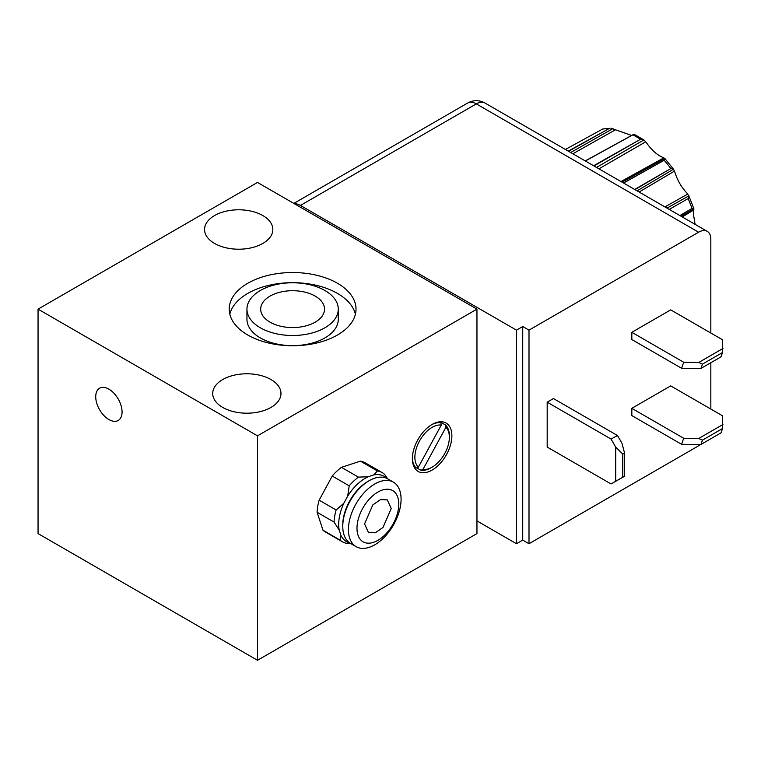 <?xml version="1.0" encoding="UTF-8"?>
<svg xmlns="http://www.w3.org/2000/svg" width="761" height="761" viewBox="0 0 761 761"><rect width="100%" height="100%" fill="white"/><g stroke="black" fill="none" stroke-linecap="round" stroke-linejoin="round"><path stroke-width="1.14" d="M108.899 389.147A18.625 10.749 -120 0 0 99.596 388.224A18.625 10.749 -120 0 0 96.733 403.14A18.625 10.749 -120 0 0 108.899 419.549A18.625 10.749 -120 0 0 118.212 420.472A18.625 10.749 -120 0 0 121.066 405.556A18.625 10.749 -120 0 0 108.899 389.147M262.83 215.563A34.14 19.71 0 0 0 225.627 211.292A34.14 19.71 0 0 0 204.557 229.499A34.14 19.71 0 0 0 214.554 243.434A34.14 19.71 0 0 0 251.758 247.715A34.14 19.71 0 0 0 272.828 229.499A34.14 19.71 0 0 0 262.83 215.563M270.983 379.549A34.14 19.71 0 0 0 233.779 375.278A34.14 19.71 0 0 0 212.709 393.485A34.14 19.71 0 0 0 222.707 407.42A34.14 19.71 0 0 0 259.91 411.701A34.14 19.71 0 0 0 280.98 393.485A34.14 19.71 0 0 0 270.983 379.549M337.446 283.254A63.401 36.604 0 0 0 268.357 275.32A63.401 36.604 0 0 0 229.213 309.137A63.401 36.604 0 0 0 247.782 335.021A63.401 36.604 0 0 0 316.88 342.964A63.401 36.604 0 0 0 356.015 309.137A63.401 36.604 0 0 0 337.446 283.254M355.406 314.207A63.401 36.604 0 0 0 337.446 293.394A63.401 36.604 0 0 0 272.476 284.566A63.401 36.604 0 0 0 229.822 314.207M412.376 458.645A27.929 16.124 120 0 0 418.16 471.44A27.929 16.124 120 0 0 439.687 463.953A27.929 16.124 120 0 0 451.882 435.844A27.929 16.124 120 0 0 446.089 423.059A27.929 16.124 120 0 0 424.571 430.536A27.929 16.124 120 0 0 412.376 458.645M414.479 467.673A27.929 16.124 120 0 0 415.544 467.635M338.284 309.137L338.284 319.278A45.67 26.369 180 0 1 310.088 343.639A45.67 26.369 180 0 1 260.329 337.922A45.67 26.369 180 0 1 246.954 319.278L246.954 309.137A45.67 26.369 180 0 1 275.14 284.785A45.67 26.369 180 0 1 324.909 290.502A45.67 26.369 180 0 1 338.284 309.137A45.67 26.369 180 0 1 310.088 333.499A45.67 26.369 180 0 1 260.329 327.782A45.67 26.369 180 0 1 246.954 309.137M439.934 421.794L445.499 424.999A26.159 15.106 -60 0 1 449.37 435.844L449.37 437.29A24.381 14.079 -60 0 1 432.124 467.159A24.381 14.079 -60 0 1 422.983 469.404L420.871 470.26L416.705 467.853M431.487 424.819A26.159 15.106 -60 0 1 440.876 422.783L439.278 421.86M315.187 296.105A31.924 18.426 0 0 0 280.4 292.11A31.924 18.426 0 0 0 260.69 309.137A31.924 18.426 0 0 0 270.041 322.169A31.924 18.426 0 0 0 304.828 326.165A31.924 18.426 0 0 0 324.538 309.137A31.924 18.426 0 0 0 315.187 296.105M413.984 466.74L416.248 468.044L418.36 467.187A24.381 14.079 -60 0 1 414.888 457.199A24.381 14.079 -60 0 1 423.772 434.655A24.381 14.079 -60 0 1 441.266 425.085L440.876 422.783M416.248 468.044A26.159 15.106 -60 0 1 412.386 457.913M377.408 470.954A39.905 23.039 -60 0 1 382.222 472.638L365.232 462.831A39.905 23.039 120 0 0 360.419 461.147L377.408 470.954L373.813 474.902A37.689 21.755 -60 0 1 386.94 478.469M373.813 474.902L368.172 476.738A37.689 21.755 120 0 0 347.701 496.105L343.81 503.278A37.689 21.755 120 0 0 338.702 524.358A37.689 21.755 120 0 0 339.235 530.17L334.079 522.084L317.099 512.277L322.997 530.236A39.905 23.039 120 0 0 325.337 531.939L342.326 541.746A39.905 23.039 120 0 0 347.14 543.43L350.631 543.497M369.114 480.733L367.858 481.456A35.472 20.48 120 0 0 342.773 524.9L342.773 526.346A37.241 21.498 -60 0 1 369.114 480.733A37.241 21.498 -60 0 1 387.73 478.888L393.38 482.141A37.241 21.498 -60 0 1 397.936 486.583A37.241 21.498 -60 0 1 401.085 499.197A37.241 21.498 -60 0 1 384.838 536.676A37.241 21.498 -60 0 1 356.138 546.655A37.241 21.498 -60 0 1 348.424 529.599A37.241 21.498 -60 0 1 364.681 492.12A37.241 21.498 -60 0 1 393.38 482.141M364.567 523.901L368.467 532.529L375.287 532.795L382.992 527.478L391.211 508.519L387.311 499.891L380.49 499.616L372.795 504.933L364.567 523.901M679.906 215.572L692.253 208.257L679.992 215.62M687.602 198.868L669.252 209.418M634.674 189.46L671.107 168.381L634.969 189.632M663.697 160.552L623.573 183.049M593.599 165.746L640.733 139.158L643.911 139.929L646.527 142.83C651.663 150.212 657.181 155.111 663.088 157.517L664.905 158.554L622.07 182.183M585.238 160.913L633.98 134.174L585.39 160.999M568.267 151.116L609.475 128.371L568.543 151.277M609.475 128.371L602.769 128.989L565.404 149.46M692.253 208.257L693.823 208.638L693.547 214.983L695.126 224.362M257.503 435.844L476.957 309.137L257.503 182.44L38.05 309.137L38.05 533.585L257.503 660.282L257.503 435.844L38.05 309.137M476.957 309.137L476.957 533.585L257.503 660.282M360.419 461.147L341.442 467.33A39.905 23.039 120 0 0 332.234 476.034L319.154 500.177A39.905 23.039 120 0 0 317.099 512.277M441.494 422.688A27.929 16.124 120 0 0 441 421.746M387.691 478.859L384.562 474.341A39.905 23.039 -60 0 0 382.222 472.638M322.997 530.236L339.986 540.044A39.905 23.039 120 0 0 342.326 541.746M339.235 530.17L340.995 535.506L339.986 540.044M341.442 467.33L358.431 477.137A39.905 23.039 120 0 0 349.213 485.851L347.701 496.105M349.213 485.851L332.234 476.034M319.154 500.177L336.143 509.984A39.905 23.039 120 0 0 334.079 522.084M343.81 503.278L336.143 509.984M368.172 476.738L358.431 477.137M476.957 520.914L516.462 543.725L516.462 330.141L300.452 205.432A17.294 9.979 -120 0 0 294.469 203.777M340.995 535.506A37.689 21.755 120 0 0 341.898 537.114A37.689 21.755 120 0 0 349.727 542.916M516.462 330.141L522.731 326.517L529 330.141L698.608 232.219A17.294 9.979 -60 0 1 707.254 231.363A17.294 9.979 -60 0 1 710.831 239.277L710.831 333.033M522.731 326.517L522.731 540.101L516.462 543.725M522.731 540.101L529 543.725L698.608 445.803A17.294 9.979 120 0 0 700.434 444.586M432.124 467.159L430.869 467.882A26.159 15.106 -60 0 1 420.871 470.26M710.831 409.057L710.831 362.721M529 330.141L529 543.725M631.83 339.549L631.83 332.31L670.707 309.87L722.55 339.806L722.512 352.543L721.028 356.833L700.7 368.571L681.59 368.276L631.83 339.549M611.045 483.939L547.188 447.068L547.188 402.179L553.456 398.555L617.494 435.53L621.975 443.292L624.572 453.09L624.572 476.262L611.045 483.939L615.706 481.256L615.706 447.107L611.045 439.049L547.188 402.179M631.83 415.573L631.83 408.334L670.707 385.884L722.55 415.82L722.512 428.567L721.028 432.857L700.7 444.595L681.59 444.3L631.83 415.573M445.499 424.999L445.889 427.311A24.381 14.079 -60 0 1 449.37 437.29M631.83 332.31L683.682 362.246L698.712 362.474L722.95 348.481M631.83 408.334L683.682 438.269L698.712 438.498L722.95 424.505M418.36 467.187L441.266 425.085M445.889 427.311L422.983 469.404M683.682 362.246L681.59 368.276M698.712 362.474L702.451 364.129L722.512 352.543M700.967 368.419L702.451 364.129M615.706 481.256L622.764 477.252L622.764 454.079L624.572 453.09M624.572 476.262L622.764 477.252M617.494 435.53L611.045 439.049M615.706 447.107L622.764 454.079M683.682 438.269L681.59 444.3M698.712 438.498L702.451 440.143L722.512 428.567M700.967 444.443L702.451 440.143M356.138 546.655L350.488 543.392A37.241 21.498 -60 0 1 342.773 526.346M356.985 528.277A29.565 17.065 -60 0 1 372.776 495.753A29.565 17.065 -60 0 1 396.291 494.127A29.565 17.065 -60 0 1 383.002 536.657A29.565 17.065 -60 0 1 356.985 528.277M568.4 151.192L591.915 138.045M585.352 160.98L617.352 143.391M593.808 165.869L623.411 148.909M623.449 182.982L648.838 168.875M634.807 189.537L653.861 178.331M669.223 209.399L672.924 207.296M610.845 128.162L631.62 135.448M633.98 134.174L643.911 139.929L596.519 167.43M671.107 168.381L673.742 169.541L664.819 158.431L664.401 160.143M637.1 190.859L673.495 169.237L674.883 172.186C677.29 180.129 681.333 187.13 687.002 193.189L688.867 195.862L666.997 208.124M681.152 216.286L693.88 208.771L688.724 195.491L688.353 198.402M688.134 198.564A87.344 50.426 60 0 1 691.949 208.409M664.172 160.286A87.344 50.426 60 0 1 670.783 168.523M632.838 134.868A87.344 50.426 60 0 1 636.653 136.932A87.344 50.426 60 0 1 640.477 139.282M602.522 129.113A87.344 50.426 60 0 1 609.142 128.523M693.927 209.893L682.256 216.923M300.452 205.432L476.329 103.886A17.294 9.979 -120 0 0 467.682 103.03L293.822 203.406M698.608 232.219L476.329 103.886A17.294 9.979 -60 0 1 484.976 103.03A17.294 17.294 0 0 0 467.682 103.03M585.333 160.971L632.353 135.135M640.733 139.158L593.98 165.965M570.683 152.514L612.995 128.58M572.862 153.77L615.364 129.836M585.323 160.971L632.914 134.821M663.868 157.841L620.976 181.546M598.936 168.828L645.766 141.784M639.135 192.038L674.522 171.092M687.773 194.036L664.905 206.916M707.254 231.363L484.976 103.03"/></g></svg>
